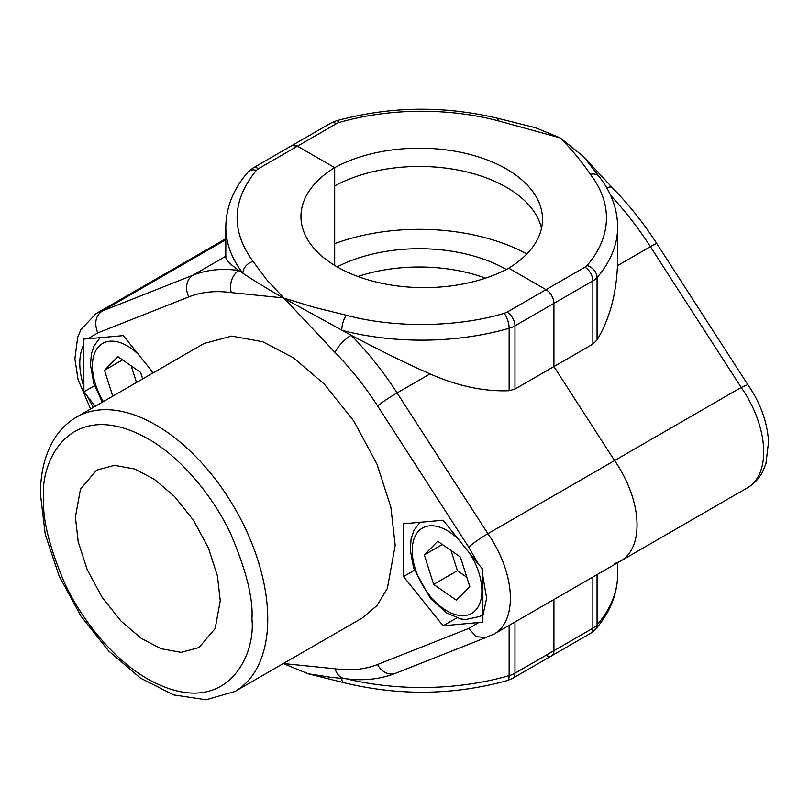 <?xml version="1.0" encoding="UTF-8"?>
<svg xmlns="http://www.w3.org/2000/svg" width="809" height="809" viewBox="0 0 809 809"><rect width="100%" height="100%" fill="white"/><g stroke="black" fill="none" stroke-linecap="round" stroke-linejoin="round"><path stroke-width="1.21" d="M747.465 487.776L620.806 560.9A78.362 45.243 -120 0 0 614.547 460.574L553.922 366.588L553.922 303.365A11.195 6.462 -120 0 0 546.004 289.652L584.947 267.172A11.195 6.462 0 0 0 587.051 265.483A184.725 106.646 0 0 0 590.358 174.37A11.195 8.343 142.2 0 1 599.206 176.655L583.613 156.633L612.261 187.648C628.644 204.313 643.509 222.971 656.857 243.64A16.797 1.163 147.2 0 0 650.396 246.674L741.206 387.45L747.789 384.599C760.44 402.933 767.357 422.005 768.55 441.815L765.931 463.739L762.836 471.323C759.246 478.352 754.13 483.843 747.465 487.776A78.362 45.243 -120 0 0 763.696 451.897A78.362 45.243 -120 0 0 741.206 387.45L614.547 460.574A78.362 45.243 60 0 1 637.037 525.031A78.362 45.243 60 0 1 620.806 560.9A78.362 45.243 60 0 1 614.547 563.509M541.484 228.411A123.15 71.101 180 0 0 460.645 170.568A123.15 71.101 180 0 0 334.683 185.928L334.683 167.645A123.15 71.101 180 0 1 468.027 153.963A123.15 71.101 180 0 1 542.505 219.269A123.15 71.101 180 0 1 508.78 268.153L546.004 289.652L508.78 268.153A123.15 71.101 180 0 1 375.427 281.835A123.15 71.101 180 0 1 300.958 216.529A123.15 71.101 180 0 1 334.683 167.645L297.459 146.156L334.683 167.645L334.683 265.413M258.516 168.636L297.459 146.156A11.195 6.462 -120 0 0 291.857 145.6L330.8 123.11A11.195 6.462 -120 0 1 336.392 123.666L297.459 146.156L291.857 145.6L252.914 168.08A11.195 6.462 60 0 1 258.516 168.636L256.413 170.325C231.839 200.41 230.737 230.777 253.096 261.438A11.195 8.343 142.2 0 0 242.882 273.22C252.357 279.621 265.797 287.842 283.19 297.884L351.187 335.29C377.348 348.982 402.295 361.653 430.014 373.92L397.077 392.931A16.797 1.163 147.2 0 0 377.55 405.855C364.808 386.126 350.661 368.358 335.098 352.542A16.797 5.633 -44.6 0 1 351.187 335.29A223.901 129.268 60 0 1 397.077 392.931L487.888 533.697L614.547 460.574L553.922 366.588L592.866 344.108L592.866 280.875L553.922 303.365L553.922 366.588L514.979 389.068L509.134 390.707C484.197 391.718 457.823 386.126 430.014 373.92M95.26 406.28L83.914 391.809L83.721 344.594L83.914 339.032L87.797 338.779L97.717 332.934C94.066 322.943 95.583 315.652 102.247 311.05A78.362 45.243 60 0 0 95.988 313.659L222.647 240.536A78.362 45.243 60 0 1 225.812 238.979A78.362 45.243 -120 0 0 222.647 240.536L225.812 238.706M546.004 655.29A11.195 6.462 -120 0 0 551.596 655.846A11.195 6.462 -120 0 0 553.922 650.719L553.922 599.52L553.922 650.719L592.866 628.229L592.866 577.039M599.206 176.655C611.331 192.299 617.479 209.096 617.641 227.046A195.92 113.108 180 0 1 597.072 277.507L597.072 339.932C609.42 319.413 616.225 294.658 617.469 265.686L617.651 257.09M590.358 174.37C581.914 161.76 571.882 149.614 560.263 137.914L497.131 120.541A11.195 3.732 -75.5 0 1 499.932 118.842L499.932 118.842C444.869 105.382 390.302 106.05 336.22 120.834L330.8 123.11M597.072 339.932L592.866 344.108M583.613 156.633L560.263 137.914L535.406 127.711L499.932 118.842M612.261 187.648A16.797 5.633 135.4 0 0 606.77 187.89M656.857 243.64L747.789 384.609M526.841 253.965A156.734 90.487 0 0 0 334.683 243.671M337.161 266.879A123.15 71.101 180 0 1 506.303 269.468M357.912 276.486A123.15 71.101 180 0 1 485.542 278.144M377.55 405.855L468.674 547.096C474.185 542.455 480.586 537.985 487.888 533.697A78.362 45.243 60 0 1 510.378 598.154A78.362 45.243 60 0 1 494.147 634.034L620.806 560.9M478.594 564.399L482.872 569.364L482.872 622.141L443.089 625.792L403.509 576.554L403.509 523.777L443.089 520.238L478.594 564.399L468.674 547.096M203.989 343.512L231.667 336.099L262.814 341.752L293.424 357.8L324.429 384.245L353.826 421.084L376.954 464.053L390.848 507.112L395.207 545.377L387.349 588.446L376.954 605.607L362.402 617.894L234.954 691.473A158.412 91.457 60 0 0 267.759 618.956A158.412 91.457 60 0 0 198.609 459.532A158.412 91.457 60 0 0 76.542 417.09L203.989 343.512M220.26 600.672L215.174 628.522L199.044 647.564L181.145 652.357L161.011 648.707L141.211 638.321L121.168 621.231L102.156 597.406L87.2 569.617L78.21 541.777L75.399 517.032L80.475 489.182L96.605 470.14L114.504 465.347L134.648 468.998L154.448 479.383L174.491 496.483L193.503 520.298L208.459 548.087L217.439 575.927L220.26 600.672M443.089 625.792L456.832 617.854M414.339 570.305L403.509 576.554M225.984 256.129C224.851 258.92 229.169 263.714 238.958 270.499A16.797 12.499 98 0 0 231.283 292.605L283.19 297.884L314.165 307.268L346.323 315.257A11.195 3.732 104.5 0 0 341.752 330.305A195.92 113.108 0 0 0 509.134 328.272A22.389 12.924 0 0 0 514.979 325.845L514.979 389.068M83.914 391.809L94.542 385.671M87.797 338.779L123.302 335.614L153.214 372.828M478.594 622.617L468.674 628.472L377.55 664.502A16.797 13.662 68.4 0 0 395.601 673.27C379.826 679.378 362.847 681.148 344.654 678.569L344.654 678.569A16.797 12.499 -82 0 1 335.098 668.8L283.19 663.522M468.674 628.472L476.167 636.531L485.279 637.725L494.147 634.034M231.283 292.605C215.73 290.451 201.583 291.887 188.831 296.893A16.797 13.662 -111.6 0 1 193.058 275.141A223.901 129.268 60 0 1 238.958 270.499L242.882 273.22A195.92 113.108 0 0 1 225.812 227.046L225.812 257.1M344.654 678.569L331.882 677.467L308.057 673.735L283.281 663.572M253.096 261.438L266.94 280.005L335.098 352.542M346.323 315.257C394.6 328.232 456.842 327.473 504.138 313.346L507.061 312.132A11.195 6.462 60 0 1 514.979 325.845L553.922 303.365A11.195 6.462 -120 0 0 546.004 289.652L507.061 312.132M225.812 256.231L193.058 275.141L102.247 311.05L225.812 239.717M341.762 678.215A11.195 3.732 104.5 0 0 343.522 682.594L308.057 673.735M514.979 622L514.979 673.199A11.195 6.462 60 0 1 512.663 678.326L551.596 655.846A11.195 6.462 -120 0 0 553.922 650.719L514.979 673.199A22.389 12.924 180 0 1 509.134 675.626L509.134 625.377M424.321 554.913L433.664 584.391L456.397 600.207L469.786 586.545L460.432 557.067L437.699 541.261L424.321 554.913L442.361 544.497M451.017 550.524L457.419 570.679L433.664 584.391M457.419 570.679L466.823 577.232M142.687 378.905L140.635 372.443L117.902 356.627L104.523 370.289L112.744 396.198M131.23 365.89L136.488 382.485M122.564 359.863L104.523 370.289M610.633 195.434A223.901 129.268 -120 0 1 650.396 246.674L617.469 265.686M497.131 120.541A184.725 106.646 0 0 0 339.315 122.452A11.195 6.462 0 0 0 336.392 123.666M597.072 574.612L597.072 624.861A195.92 113.108 0 0 0 617.641 574.4C617.409 594.19 610.037 612.484 595.525 629.291A11.195 8.181 -139.2 0 0 597.072 624.861A22.389 12.924 0 0 1 592.866 628.229A11.195 6.462 -120 0 1 590.54 633.356L595.525 629.291M587.051 265.483A11.195 8.181 -139.2 0 1 597.072 277.507A22.389 12.924 180 0 1 592.866 280.875A11.195 6.462 -120 0 0 584.947 267.172M339.315 122.452A11.195 4.075 -106.1 0 0 336.22 120.834M482.67 574.926L486.634 598.154L482.67 616.812M251.923 618.956C256.109 656.534 224.882 721.901 147.825 679.054C112.491 659.133 80.526 617.934 64.548 582.895C49.278 546.894 42.341 518.842 43.726 498.759C39.55 461.181 70.777 395.803 147.825 438.65C183.168 458.582 215.133 499.78 231.111 534.81C246.371 570.82 253.318 598.862 251.923 618.956M83.721 386.48C78.473 369.491 78.473 355.525 83.721 344.594M97.717 332.934L188.831 296.893M93.257 407.443L87.797 396.997M377.55 664.502C364.808 669.508 350.661 670.944 335.098 668.8M509.134 390.707L509.134 328.272A11.195 4.075 -106.1 0 0 504.138 313.346M256.413 170.325A11.195 8.181 -139.2 0 0 247.938 172.145C233.427 188.942 226.055 207.246 225.812 227.046M512.663 678.326L507.233 680.602A11.195 4.075 -106.1 0 0 509.134 675.626A195.92 113.108 180 0 1 346.333 678.802M482.67 614.415A55.973 32.32 60 0 1 479.788 616.468L465.478 619.613L460.412 618.865L446.75 613.01L430.489 598.609L413.611 568.13L410.284 549.847L411.124 538.723L413.935 530.33L419.942 522.311M458.298 539.168A49.258 28.436 -120 0 0 421.307 528.773A49.258 28.436 -120 0 0 415.27 568.838A49.258 28.436 -120 0 0 461.302 615.659A49.258 28.436 -120 0 0 478.837 572.63A49.258 28.436 -120 0 0 469.968 553.68M138.511 354.534A49.258 28.436 -120 0 0 101.509 344.138A49.258 28.436 -120 0 0 95.472 384.204A49.258 28.436 -120 0 0 103.38 401.598M152.618 373.171A49.258 28.436 -120 0 0 150.181 369.046M617.641 227.046L617.641 257.09M617.641 562.73L617.641 574.4M551.596 655.846L590.54 633.356M76.542 417.09C67.41 422.419 59.927 429.801 54.102 439.236C44.97 454.365 40.42 472.678 40.45 494.188L45.243 534.304L59.138 576.059L80.91 616.074L108.75 651.053L140.432 678.084L173.601 694.901L206.022 699.775L234.954 691.473M395.601 673.27L485.906 637.553M252.914 168.08L247.938 172.145M95.988 313.659L80.91 329.576L77.674 337.252L74.883 358.872L78.069 379.563L90.588 408.98M507.233 680.602C453.151 695.396 398.584 696.053 343.522 682.594M479.788 616.468L482.67 614.8M102.308 402.215L93.824 383.496L90.497 365.213L91.326 354.089L94.137 345.706L100.154 337.677"/></g></svg>
